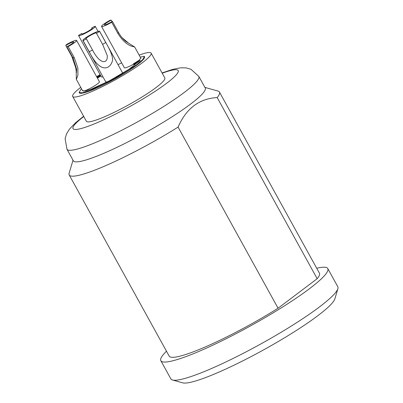 <?xml version="1.0" encoding="UTF-8"?>
<svg xmlns="http://www.w3.org/2000/svg" width="403" height="403" viewBox="0 0 403 403"><rect width="100%" height="100%" fill="white"/><g stroke="black" fill="none" stroke-linecap="round" stroke-linejoin="round"><path stroke-width="0.6" d="M80.746 87.37A44.814 6.05 -28.9 0 0 72.676 96.443A44.814 6.05 -28.9 0 0 100.151 87.693A44.814 6.05 -28.9 0 0 142.466 62.651A44.814 6.05 -28.9 0 0 151.135 53.125A44.814 6.05 -28.9 0 0 139.161 55.125M121.646 62.858A44.814 6.05 -28.9 0 0 118.029 64.676M100.09 74.58A44.814 6.05 -28.9 0 0 96.624 76.671M112.361 21.349L118.477 32.426C120.482 36.033 122.945 39.036 125.862 41.438L134.667 46.995L131.217 46.108C126.235 44.063 121.782 39.806 117.852 33.343L111.737 22.266A26.694 3.602 -28.9 0 0 112.361 21.349A6.196 0.836 151.1 0 1 104.463 24.83A6.196 0.836 151.1 0 1 105.662 23.51A6.196 0.836 151.1 0 1 111.304 20.15A26.694 3.602 -28.9 0 0 110.009 20.306A9.536 1.285 -28.9 0 0 103.385 24.417A9.536 1.285 -28.9 0 0 101.541 26.442L124.371 67.795A9.536 1.285 -28.9 0 0 133.589 64.173L133.942 64.581L133.761 64.248L140.33 60.203L129.076 69.251L109.445 80.812L90.917 89.3L85.008 90.992L82.424 90.625L82.343 90.262M78.555 35.565A9.536 1.285 -28.9 0 0 84.398 33.706A9.536 1.285 -28.9 0 0 93.405 28.376A9.536 1.285 -28.9 0 0 95.249 26.351A9.536 1.285 -28.9 0 0 95.063 26.235A26.694 3.602 -28.9 0 0 91.748 27.913A6.196 0.836 151.1 0 1 92.327 27.963A6.196 0.836 151.1 0 1 91.128 29.283A6.196 0.836 151.1 0 1 85.275 32.744A6.196 0.836 151.1 0 1 81.477 33.953A6.196 0.836 151.1 0 1 81.648 33.545A26.694 3.602 -28.9 0 0 78.53 35.449A9.536 1.285 -28.9 0 0 78.555 35.565L101.38 76.918A9.536 1.285 -28.9 0 0 102.951 76.827M83.492 91.093A9.536 1.285 -28.9 0 0 97.597 83.799A9.536 1.285 -28.9 0 0 99.44 81.774L76.61 40.421A9.536 1.285 -28.9 0 0 66.419 44.597A26.694 3.602 -28.9 0 0 65.795 45.514A6.196 0.836 151.1 0 1 73.689 42.033A6.196 0.836 151.1 0 1 72.49 43.353A6.196 0.836 151.1 0 1 66.848 46.713A26.694 3.602 -28.9 0 0 68.147 46.557A9.536 1.285 -28.9 0 0 74.767 42.446A9.536 1.285 -28.9 0 0 76.61 40.421M121.086 74.283A9.536 1.285 -28.9 0 0 122.426 72.646L99.601 31.293A9.536 1.285 -28.9 0 0 93.753 33.157A9.536 1.285 -28.9 0 0 84.751 38.487A9.536 1.285 -28.9 0 0 82.907 40.512A9.536 1.285 -28.9 0 0 83.089 40.627A26.694 3.602 -28.9 0 0 86.408 38.95A6.196 0.836 151.1 0 1 85.829 38.9A6.196 0.836 151.1 0 1 87.028 37.58A6.196 0.836 151.1 0 1 92.876 34.119A6.196 0.836 151.1 0 1 96.68 32.91A6.196 0.836 151.1 0 1 96.508 33.318A26.694 3.602 -28.9 0 0 99.622 31.414A9.536 1.285 -28.9 0 0 99.601 31.293M82.907 40.512L105.732 81.864A9.536 1.285 -28.9 0 0 108.14 81.492M139.327 61.337A13.445 1.814 151.1 0 1 133.942 64.581M97.42 78.117A33.464 4.519 151.1 0 1 100.856 75.971M140.264 57.125L144.274 56.314L144.541 56.768A37.278 5.032 151.1 0 1 114.336 79.189A37.278 5.032 151.1 0 1 79.27 92.801L79.084 92.468L81.431 88.61M151.135 53.125L164.832 77.94A44.814 6.05 151.1 0 1 156.163 87.461A44.814 6.05 151.1 0 1 113.848 112.508A44.814 6.05 151.1 0 1 86.373 121.253L72.676 96.443M198.845 76.429L205.238 88.005A75.321 10.166 151.1 0 1 169.95 118.15A75.321 10.166 151.1 0 1 97.657 155.845A75.321 10.166 -28.9 0 1 73.356 160.807L66.969 149.231A75.321 10.166 151.1 0 0 91.264 144.269A75.321 10.166 151.1 0 0 163.558 106.568A75.321 10.166 151.1 0 0 198.845 76.429L190.911 69.24L186.085 67.895L180.67 67.8L172.58 69.392L162.082 72.953M73.024 160.198L69.135 173.209A85.809 11.581 -28.9 0 0 69.2 174.973A85.809 11.581 -28.9 0 0 96.881 169.32A85.809 11.581 151.1 0 0 178.086 127.101C186.236 108.407 199.268 98.569 217.187 97.576A85.809 11.581 151.1 0 0 219.444 92.035A85.809 11.581 151.1 0 0 217.983 91.043L204.905 87.396M219.444 92.035L319.428 273.158A85.809 11.581 151.1 0 1 317.176 278.7L217.187 97.576M178.086 127.101L278.07 308.224A85.809 11.581 151.1 0 1 169.184 356.101L69.2 174.973M166.474 351.189A95.345 12.871 -28.9 0 0 160.837 360.71A95.345 12.871 -28.9 0 0 191.596 354.428A95.345 12.871 151.1 0 0 283.108 306.708A95.345 12.871 151.1 0 0 327.775 268.554A95.345 12.871 151.1 0 0 316.718 268.252M278.07 308.224L317.176 278.7M160.837 360.71L170.882 378.901A95.345 12.871 -28.9 0 0 172.509 380.009A95.345 12.871 -28.9 0 0 201.641 372.624A95.345 12.871 151.1 0 0 287.994 328.113A95.345 12.871 151.1 0 0 337.89 288.714A95.345 12.871 151.1 0 0 337.82 286.75L327.775 268.554M337.89 288.714L334.858 298.86A87.718 11.838 151.1 0 1 288.956 335.11A87.718 11.838 151.1 0 1 209.51 376.054A87.718 11.838 -28.9 0 1 182.705 382.85L172.509 380.009M128.683 43.262L122.049 37.65M65.795 45.514L71.91 56.591L75.789 67.991L76.424 72.631L76.61 69.135L72.963 57.79L66.848 46.713M72.963 57.79A26.694 3.602 -28.9 0 0 74.263 57.639L77.85 67.976L77.93 75.175L76.353 79.406L76.197 71.245M99.622 31.414L105.737 42.491C110.513 50.577 112.795 56.47 112.578 60.178C110.82 68.641 100.725 75.059 89.204 51.705A26.694 3.602 -28.9 0 0 92.524 50.027C100.387 65.271 108.085 63.795 107.228 55.508L102.624 44.395L96.508 33.318M101.541 26.442A9.536 1.285 -28.9 0 0 111.737 22.266M81.915 34.028L81.648 33.545M74.263 57.639L68.147 46.557M89.204 51.705L83.089 40.627M92.524 50.027L86.408 38.95M112.069 21.53L111.304 20.15M92.06 28.482L91.748 27.913M140.793 58.087L139.02 60.309L133.413 63.855M144.36 56.435L142.808 59.493L136.521 64.828L114.15 78.857L90.358 90.307L82.499 92.786L79.084 92.468M96.967 77.29L100.418 75.17M97.239 77.784L100.674 75.638M162.223 73.215A60.067 8.105 151.1 0 1 165.089 84.434A60.067 8.105 151.1 0 1 92.393 124.668A60.067 8.105 151.1 0 1 83.764 116.527M118.477 32.426A26.694 3.602 151.1 0 1 117.852 33.343M105.737 42.491A26.694 3.602 151.1 0 1 102.624 44.395M83.617 116.266L75.346 122.95L69.467 129.101L66.53 133.917L65.11 138.718L66.969 149.231M140.969 58.405L134.667 46.995M98.03 31.389L95.249 26.351M82.691 90.892L76.353 79.406"/></g></svg>
